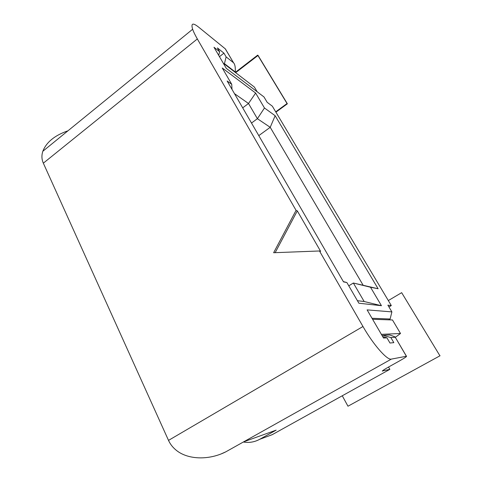 <?xml version="1.0" encoding="UTF-8"?>
<svg xmlns="http://www.w3.org/2000/svg" width="482" height="482" viewBox="0 0 482 482"><rect width="100%" height="100%" fill="white"/><g stroke="black" fill="none" stroke-linecap="round" stroke-linejoin="round"><path stroke-width="0.72" d="M372.586 319.271L392.481 319.97L400.506 333.49L395.312 337.334M372.002 318.277L390.125 319L391.89 311.896L367.109 309.884L383.527 338.039L386.932 337.816L389.974 343.021L393.836 342.648L390.848 337.557L382.967 335.321L389.661 334.978C393.921 336.34 395.788 337.105 395.27 337.267L406.392 356.258L391.342 359.108L225.751 451.863C208.561 460.569 187.022 459.78 175.538 449.658C172.46 447.019 170.122 443.928 168.513 440.385L43.338 163.169L197.331 38.946L296.069 210.357L273.631 252.731L319.47 250.977L320.62 251.327L297.298 210.887L275.162 252.67M388.95 306.95L391.312 305.564L387.883 305.166L391.89 311.896M234.475 93.653L248.513 103.497L257.394 118.705L264.467 107.986L275.144 115.71L378.117 288.754L353.36 283.018L370.519 287.242L381.443 305.709L358.885 303.226L346.877 282.548L343.515 281.886L227.143 80.988L231.74 84.314L222.262 67.998L255.635 93.056L264.467 107.986M255.635 93.056L248.513 103.497L242.699 107.841M251.502 123.037L257.394 118.705L270.221 127.32L275.144 115.71M223.274 63.19L254.369 87.043L257.189 91.797M235.096 72.258L235.282 71.993C235.523 67.317 234.945 64.239 233.535 62.756L225.257 48.809L198.439 26.98C192.77 22.527 190.842 23.281 192.643 29.257L42.832 151.27C46.405 142.16 54.779 135.34 67.95 130.815M225.257 48.809L226.227 50.351M225.751 451.863L221.25 453.863M391.342 359.108C387.257 360.494 373.309 344.666 362.976 326.507L168.513 440.385M348.775 285.82L353.36 283.018L364.163 301.521L357.415 300.696M343.347 281.596L346.877 282.548M364.163 301.521L381.443 305.709M378.117 288.754L370.519 287.242M243.747 441.783L276.15 430.143L259.653 439.325C254.526 442.102 249.092 443 243.344 442.012M382.69 336.611L386.932 337.816M382.967 335.321L382.196 335.761M259.653 439.325L272.203 434.68L389.86 369.351L382.316 370.995M406.392 356.258L406.453 356.246C407.061 356.403 404.579 358.054 399.018 361.193L389.474 366.507C384.208 369.483 381.852 371.038 382.419 371.17M272.203 434.68L265.401 437.198M388.528 367.037L389.86 369.351M381.376 334.357L400.506 333.49M390.125 319L388.691 319.837M390.848 337.557L395.21 337.273M391.312 305.564L272.336 106.179L267.173 102.317L263.979 96.942L226.281 68.348L213.996 47.278L219.617 51.725L217.4 47.929L223.937 53.147L219.473 56.659M319.47 250.977L362.976 326.507M296.069 210.357L297.298 210.887M258.786 135.617L270.221 127.32L362.982 284.964M43.338 163.169C41.645 159.343 41.476 155.379 42.832 151.27M235.282 71.993L224.443 63.666L224.172 63.877M233.421 62.66L226.124 56.882L224.443 63.666M218.714 55.364L219.617 51.725M223.937 53.147L226.124 56.882M231.987 89.357L231.74 84.314M197.331 38.946C195.096 35.053 193.535 31.824 192.643 29.257M440.072 355.734L347.974 406.218L342.268 395.776M439.909 355.776L401.663 292.67L388.323 300.557M275.71 111.836L287.049 103.54L257.707 55.123L235.288 72.402M275.915 112.173L287.368 103.793L287.049 103.54M287.368 103.793L258.057 55.43L235.656 72.686M258.057 55.43L257.707 55.123M233.535 62.756L225.377 48.911M395.27 337.267L406.453 356.246"/></g></svg>
